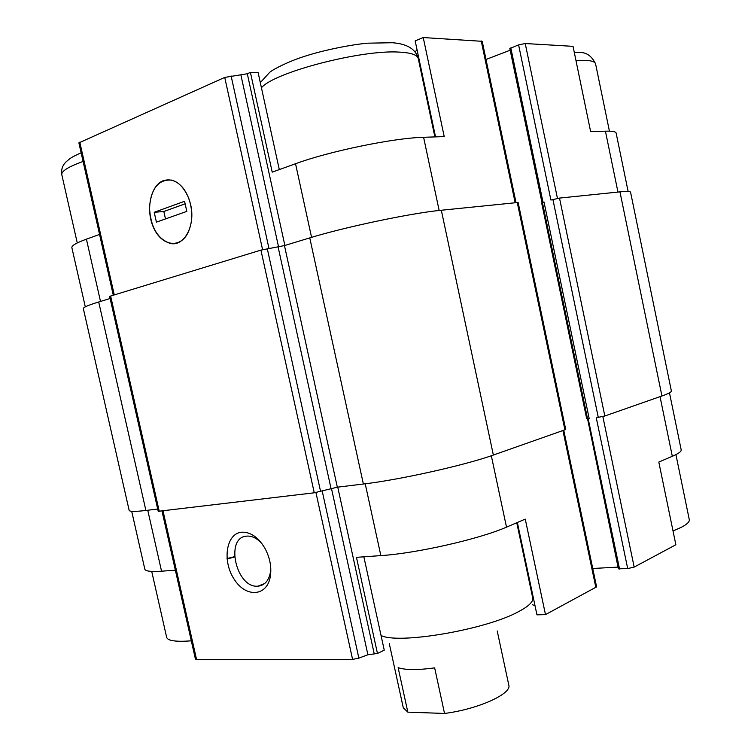 <?xml version="1.0" encoding="UTF-8"?>
<svg xmlns="http://www.w3.org/2000/svg" width="751" height="751" viewBox="0 0 751 751"><rect width="100%" height="100%" fill="white"/><g stroke="black" fill="none" stroke-linecap="round" stroke-linejoin="round"><path stroke-width="1.13" d="M226.99 558.594L234.462 556.669M227.027 558.979L234.49 557.073M147.759 510.239L161.549 571.192L175.358 570.206M161.549 571.192C151.045 571.887 145.469 571.22 144.83 569.202L131.697 511.309M491.323 455.754L506.503 527.127L525.259 519.119L545.489 614.609L536.956 614.844L517.355 522.489M506.503 527.127C479.739 538.993 416.298 553.403 380.851 555.609L356.453 557.336L377.471 653.483L367.896 654.75L358.865 658.139L352.585 659.397L196.537 659.387L195.42 659.068L161.991 510.999M669.479 392.848L681.185 449.858C681.514 451.445 678.557 453.595 672.314 456.289L658.805 462.062L675.862 544.747L634.173 567.089L627.695 568.582L618.392 568.817L587.545 418.729M363.86 556.81L384.249 650.159L377.471 653.483M435.533 136.889L415.162 40.892L423.235 37.55L444.216 136.598L423.602 137.292C394.012 137.912 329.276 151.242 295.537 163.737L311.562 237.363M279.297 169.595L258.109 72.565L250.412 72.387L272.219 172.148L295.537 163.737M544.006 201.991L589.225 418.758L587.564 418.823L542.438 202.592L544.006 201.991L541.978 202.667L509.816 48.533L518.594 44.882L525.231 43.53L573.041 46.337L590.643 131.669L605.428 131.181L617.96 192.078M563.776 430.379L596.594 586.869L545.489 614.609M618.035 567.108L592.736 568.488M535.05 605.86L532.487 604.715M619.96 191.871L661.931 395.984C668.446 393.684 671.591 392.013 671.366 390.961L630.577 192.247C630.399 191.308 626.86 191.176 619.96 191.871L559.504 198.086L550.915 200.038L518.594 44.882M587.423 418.147L586.597 418.26L541.762 203.427L542.56 203.192M589.225 418.758L587.113 418.945M241.719 532.206C226.107 533.398 221.967 561.053 234.256 579.359C246.103 598.228 267.685 596.576 270.473 575.585C271.599 566.414 269.759 557.336 264.953 548.333C258.297 537.275 250.552 531.896 241.719 532.206M661.931 395.984L604.827 415.998L596.266 417.744L627.695 568.582M510.164 50.214L486.01 59.47M110.632 296.035L260.926 250.121L284.46 245.586L309.769 237.898C344.85 227.055 411.454 213.068 441.325 210.242L518.143 202.47L565.728 429.544L493.36 455.05C465.32 465.151 399.551 479.842 363.371 484.019L337.33 487.192L314.256 492.797L158.208 511.309L109.674 296.457L110.632 296.035L159.259 511.328M157.691 509.028L145.901 510.464C135.218 511.722 129.632 511.694 129.153 510.37L83.352 308.614C83.248 307.356 88.365 305.141 98.71 301.977L145.901 510.464M110.134 298.504L98.71 301.977M541.978 202.667L542.457 202.667M516.012 202.563L482.208 41.324L423.235 37.55M250.412 72.387L247.304 73.758L284.873 245.455M113.288 295.227L78.893 142.878L224.737 77.419L247.304 73.758M163.361 180.625C150.35 185.422 145.431 210.449 153.683 227.929C161.587 245.737 179.639 248.956 187.731 233.232C192.744 222.653 193.073 210.956 188.708 198.142C182.286 183.601 173.838 177.762 163.361 180.625M85.304 306.859L71.861 247.614C71.589 245.624 76.442 242.808 86.412 239.165L99.554 234.425M628.127 191.458L616.149 133.134C615.848 131.622 612.272 130.974 605.428 131.181M417.049 49.791L415.106 51.903M261.986 543.733C257.48 538.674 252.73 536.12 247.727 536.073L246.797 536.13C224.643 537.106 236.105 588.455 257.922 586.174C264.699 585.451 268.896 580.673 270.491 571.83L270.773 568.338M389.271 643.523L403.296 707.808L407.831 712.145L444.536 713.45C478.03 709.263 512.201 693.699 508.774 685.006L497.218 630.953M407.831 712.145L398.133 667.667C405.427 670.127 417.603 670.192 434.66 667.874L444.536 713.45M190.623 204.572C187.159 191.111 180.85 182.953 171.707 180.109C158.602 179.207 151.186 188.266 149.487 207.295C150.453 226.755 157.363 238.799 170.195 243.427C184.126 246.957 195.748 225.591 190.623 204.572M154.218 212.289L156.424 222.146L186.811 211.388L184.568 201.287L154.218 212.289L163.831 211.5L165.492 218.935M185.131 203.821L163.831 211.5M562.959 430.661L595.872 587.611M365.221 483.794L380.851 555.609M337.753 487.136L374.158 653.501M660.045 396.65L672.314 456.289M602.846 416.552L634.173 567.089M331.454 488.385L367.896 654.75M322.198 491.013L358.865 658.139M315.936 492.534L352.585 659.397M163.014 510.877L196.537 659.387M552.905 199.484L598.294 417.443M510.811 47.876L543.02 202.263M588.221 418.898L619.547 569.014M517.242 202.432L564.94 429.966M441.325 210.242L493.36 455.05M309.769 237.898L363.371 484.019M284.46 245.586L337.33 487.192M278.123 246.995L331.022 488.507M267.29 248.703L320.583 491.473M260.926 250.121L314.256 492.797M559.504 198.086L604.827 415.998M423.602 137.292L439.157 210.477M481.231 40.948L515.139 202.648M240.958 75.231L278.565 246.929M231.111 75.935L268.971 248.44M224.737 77.419L262.578 249.67M79.794 142.136L114.274 294.918M86.412 239.165L100.503 301.423M525.231 43.53L557.458 198.414M673.018 530.976L681.392 527.268C687.09 524.273 689.718 521.729 689.287 519.645L675.919 454.618M381.039 635.477C398.255 644.621 485.981 629.695 518.519 611.661C528.77 606.235 533.501 601.645 532.712 597.89L516.763 522.743M575.961 60.474L585.226 60.333C591.722 60.662 595.177 61.845 595.59 63.891C591.713 55.837 586.155 52.044 578.927 52.504L574.262 52.232M261.432 87.783C273.608 72.453 361.663 49.416 399.401 52.119C411.182 52.739 417.472 54.898 418.26 58.606C415.725 49.068 407.08 43.783 392.341 42.732L367.69 43.182C350.764 44.647 322.874 50.326 304.709 56.297C289.276 61.103 273.852 68.923 269.778 72.246L260.306 82.619M151.721 571.408L166.675 637.411C167.82 640.828 176.034 641.974 191.308 640.838M77.269 242.948L61.779 174.626C61.366 171.125 68.463 166.722 83.079 161.437M264.624 583.565L257.922 586.174M270.491 571.83L270.473 575.585M609.427 131.153L595.59 63.891M434.885 136.907L418.26 58.606M61.779 174.626C61.075 169.632 62.464 165.417 65.938 161.991C69.909 158.545 70.603 157.513 81.136 152.8"/></g></svg>
